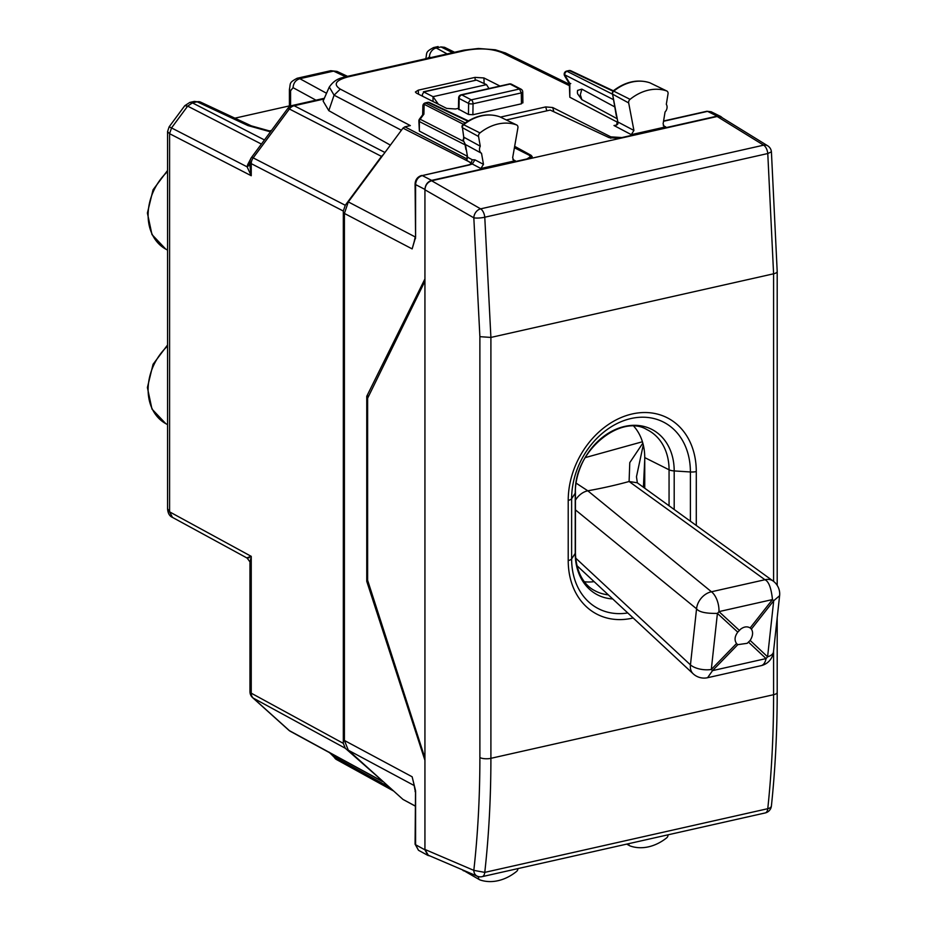 <?xml version="1.0" encoding="UTF-8"?>
<svg xmlns="http://www.w3.org/2000/svg" width="927" height="927" viewBox="0 0 927 927"><rect width="100%" height="100%" fill="white"/><g stroke="black" fill="none" stroke-linecap="round" stroke-linejoin="round"><path stroke-width="1.39" d="M271.507 130.429L269.05 131.02M433.025 101.518L433.025 96.675L486.524 84.635L488.969 88.54M423.396 91.796L433.025 96.675L438.378 104.23M423.384 91.808L476.524 80.093L424.033 91.912L422.411 94.287L422.503 96.211M486.524 84.635L476.524 80.093M383.558 154.345L381.484 156.396L289.386 108.992A8.007 6.338 -62.8 0 1 294.137 105.736L324.01 99.015M172.631 517.475L247.034 558.019C249.85 561.53 250.823 563.176 249.966 562.956L251.24 556.351L251.24 693.187L343.314 743.361L343.314 211.032L345.273 205.273L381.484 156.396M343.314 743.361L345.273 748.24L383.558 781.936M169.571 133.685L171.541 127.926L169.571 133.685L167.555 131.634L169.143 126.825L171.53 127.926L187.671 106.13L192.399 102.862L189.815 102.422L184.797 105.69L187.671 106.13L261.402 144.079M167.555 131.634L167.555 508.738L169.595 511.855L251.24 556.351C246.733 557.753 246.084 558.193 249.259 557.683M167.555 508.749C167.914 513.315 169.56 516.2 172.48 517.393L169.595 511.855L169.595 133.697L251.24 175.724L249.966 165.794M444.566 47.3L440.974 46.929M289.409 105.898L234.902 118.169M192.399 102.862L197.161 101.808L194.357 101.402L189.815 102.422M290.58 106.13L290.58 90.788L293.059 87.671C293.442 83.001 295.701 80.012 299.85 78.702L326.536 93.268M297.022 78.297L299.85 78.702L333.581 71.112L330.777 70.695L297.138 78.262C288.587 82.897 290.811 83.094 289.409 89.363L290.58 90.788M251.495 125.933A8.007 6.165 -64.9 0 0 251.379 125.875L251.379 125.875A8.007 6.165 -64.9 0 0 247.949 125.585L197.161 101.808A8.007 6.165 -64.9 0 1 200.591 102.109L194.357 101.402M438.112 46.547L433.569 47.567L436.269 48.007L440.997 46.941L452.619 52.7M345.655 76.767L333.581 71.112L337.011 71.402L330.777 70.695M430.684 57.636L429.468 56.976A8.007 6.443 -61.4 0 1 436.269 48.007L447.127 53.928M343.314 211.032L251.24 163.639L251.24 175.724L247.092 166.825L247.706 164.566A8.007 3.847 17.8 0 0 249.966 163.615M249.966 164.751L247.092 166.825L171.541 127.926M424.937 189.409C425.331 184.751 427.556 181.75 431.623 180.383L422.272 175.574C418.204 176.93 415.968 179.942 415.586 184.6A3.198 1.101 180 0 1 415.076 184.01L415.586 237.289L415.586 184.6L424.937 189.409L424.937 278.923L366.756 396.281L368.819 395.817M346.316 76.617A8.007 4.137 77.3 0 1 346.35 76.605A8.007 4.137 77.3 0 1 348.065 76.871C335.586 80.301 332.99 84.38 340.29 89.119L410.348 125.597L404.867 126.837L402.967 128.135L348.32 201.912L344.404 213.43L344.404 740.464L412.144 776.78L415.539 790.673L415.076 844.138A3.198 1.101 180 0 0 415.586 844.74L415.586 792.052A3.198 1.101 180 0 1 415.076 791.461M427.834 855.378L418.483 850.279L415.586 844.74L424.937 849.827L424.937 760.325L366.756 581.322L366.756 396.281M415.586 237.289L412.144 248.899L414.879 239.166M366.756 581.322L367.88 581.067M722.492 117.926L720.766 116.501L717.15 116.13L621.89 137.567L610.8 136.848L552.712 107.532L545.725 106.918L500.453 117.103M424.937 849.827L427.845 855.378L430.082 855.992M344.404 740.464L348.32 750.221L414.311 785.609M415.076 805.992L402.967 799.41L348.32 750.221M413.987 242.561L412.144 248.899L344.404 213.43M415.539 238.621L415.041 237.787L413.952 242.677M413.836 783.697L415.041 790.279M329.294 87.011L334.068 95.18L401.414 130.244M466.999 156.084L419.363 131.089L418.865 120.962A3.198 1.101 180 0 0 419.363 121.541L465.087 144.832M469.108 165.029L422.272 175.574L468.425 164.925A3.198 1.657 77.3 0 1 469.108 165.029L472.295 163.998L466.768 160.313L467.579 157.196L465.424 144.508L481.519 153.291L483.477 164.346L480.846 168.505L515.273 160.753L513.848 160.614L512.654 157.729L517.903 127.868A3.198 2.514 117.5 0 0 516.71 124.983A3.198 2.514 117.5 0 0 516.513 124.902A48.03 37.706 117.5 0 0 479.966 132.92A3.198 2.514 117.5 0 0 478.552 136.489L480.267 146.188A5.805 4.554 117.5 0 0 479.491 149.317A5.805 4.554 117.5 0 0 481.519 153.291M617.359 122.179L569.827 97.231L569.317 83.731M581.843 99.652L580.337 94.728L581.843 89.131L577.567 90.406L577.394 92.109L577.567 93.743L581.843 99.652L616.837 118.552M581.843 89.131L614.613 106.825M570.765 83.569L569.827 83.442L569.827 97.231M458.471 108.32L455.528 108.98L446.652 108.401L416.443 93.14L415.389 92.005L418.262 90.162L418.517 94.195M500.001 86.06L483.929 77.949L475.064 77.381L418.262 90.162M522.376 102.318L521.461 103.801L472.886 114.739L468.448 114.45L458.459 109.085M329.352 752.562L334.068 756.71L389.433 787.22M390.383 145.133L328.807 110.661L323.117 101.066L329.131 87.347C335.69 77.347 343.94 77.706 346.35 76.605L463.859 50.162L465.574 50.429C479.746 47.856 491.924 48.621 502.11 52.712L569.329 85.632M471.264 163.952L471.252 162.885L470.07 164.473M463.361 124.264L424.137 104.287A3.198 2.132 -178.7 0 0 422.863 105.933L422.666 114.774M422.758 114.647L423.906 114.148L420.14 119.235L419.502 119.05A3.198 3.198 0 0 0 418.865 120.962M468.448 114.45L468.622 103.407L459.155 98.482A3.198 1.066 -179.1 0 1 458.633 97.891A3.198 3.198 0 0 1 461.136 94.809L461.831 94.925A3.198 2.514 117.5 0 0 459.155 98.482L458.981 109.676M461.125 94.809L509.363 83.951A3.198 1.657 77.3 0 1 510.07 84.067A3.198 2.514 -62.5 0 1 511.542 84.241A3.198 3.198 0 0 0 509.352 83.963M472.886 114.739L473.048 103.766A3.198 1.066 0.9 0 1 468.622 103.407A3.198 2.514 117.5 0 1 471.287 99.849L519.526 88.992L521.287 92.909A3.198 1.124 -0.9 0 0 522.735 91.947A3.198 3.198 0 0 0 521.009 89.154A3.198 2.514 117.5 0 0 519.526 88.992L510.07 84.067L461.831 94.925L471.287 99.849A3.198 1.657 77.3 0 1 473.048 103.766L521.287 92.909L521.461 103.801M422.863 105.933A3.198 3.198 0 0 1 425.366 102.885L465.18 122.92M425.366 102.885L427.567 102.387A3.198 1.657 77.3 0 1 428.239 102.491L467.845 121.159M566.629 71.101L612.168 94.009M613.326 90.788L570.962 70.811A3.198 2.503 115.2 0 0 569.56 70.684L567.359 71.182A3.198 2.561 117 0 0 564.682 74.797A3.198 1.53 149.3 0 0 564.636 75.84A3.198 3.198 0 0 1 566.698 71.078L568.888 70.591A3.198 1.657 77.3 0 1 569.56 70.684L612.909 91.124M514.404 147.752L529.178 155.215L530.499 156.675L526.895 158.946L431.623 180.383M663.106 123.917L664.3 126.756L665.737 126.895L631.299 134.647L633.917 130.44L628.68 102.932A3.198 2.514 117.5 0 1 630.07 99.34A48.03 37.706 117.5 0 1 666.606 90.916A3.198 2.514 117.5 0 1 666.826 91.008A3.198 2.514 117.5 0 1 668.031 93.847L666.316 104.322A5.805 4.554 117.5 0 1 667.081 107.092A5.805 4.554 117.5 0 1 665.053 111.993L663.106 123.917M480.846 168.505L472.295 163.998L474.937 159.838L472.225 159.734L467.579 157.196L466.408 150.128M628.622 843.686A3.198 2.514 117.5 0 0 629.769 845.795A3.198 2.514 117.5 0 0 630.07 845.934A48.03 37.706 117.5 0 0 666.606 837.915A3.198 2.514 117.5 0 0 668.077 834.81M478.61 876.618L478.552 876.988A3.198 2.514 117.5 0 0 479.653 879.781A3.198 2.514 117.5 0 0 479.966 879.92A48.03 37.706 117.5 0 0 516.513 871.484A3.198 2.514 117.5 0 0 517.95 868.587M462.631 869.92A2.677 2.097 117.5 0 0 463.373 870.72A2.677 2.097 117.5 0 0 463.639 870.847M650.233 82.978A2.677 2.097 117.5 0 0 650.07 82.885A2.677 2.097 117.5 0 0 649.873 82.804L666.606 90.916M649.595 82.712L649.746 82.746C637.44 78.922 625.192 81.68 613.014 91.043L613.744 91.147A2.677 2.097 117.5 0 0 612.573 94.148L628.68 102.932M616.374 116.118L612.573 94.148L617.822 121.958C618.518 124.148 617.243 125.33 613.987 125.516L631.299 134.647M666.826 91.008L649.873 82.804A47.497 37.289 117.5 0 0 613.744 91.147L630.07 99.34M615.655 125.238L613.987 125.516M480.267 146.188L464.172 137.405L463.396 140.533L463.709 136.86L462.446 127.706A2.677 2.097 -62.5 0 1 463.639 124.716A47.497 37.289 -62.5 0 1 499.78 116.79L516.513 124.902M465.342 144.461L463.396 140.533M463.697 136.976L462.446 127.706L478.552 136.489M461.959 127.126L462.191 125.504L463.639 124.716L479.966 132.92M404.867 126.837L466.826 158.865M467.069 158.494L466.768 160.313M424.937 281.182L367.625 398.239L367.625 580.279L424.937 758.066L424.937 189.792C425.331 185.133 427.556 182.121 431.623 180.765L528.622 158.934L532.225 156.675L531.055 155.284L514.659 146.327M528.622 158.934L620.151 138.332L609.224 137.694L550.221 110.07L506.327 119.954M424.937 849.456L428.262 855.215L477.289 876.189A8.007 6.327 -66.8 0 1 473.824 870.372L424.937 849.456L424.937 758.066M620.151 138.332L717.162 116.501L763.639 145.168A8.007 4.137 77.3 0 1 767.776 153.534L773.593 273.801A8.007 2.735 0 0 0 777.197 271.518A8.007 2.735 0 0 0 777.197 271.46M777.197 585.366L777.197 271.518L771.415 151.831A8.007 8.007 0 0 0 767.649 145.771L721.16 117.103L717.162 116.501M477.289 876.189A8.007 8.007 0 0 0 482.191 876.641A8.007 4.137 -102.7 0 0 484.775 872.377L473.824 870.372C477.868 834.08 479.885 796.478 479.885 757.579L479.885 336.675L490.904 337.428L484.775 217.219L767.776 153.534L771.415 151.831M482.191 876.641L765.204 812.944A8.007 4.137 -102.7 0 0 767.776 808.692L484.775 872.377C488.853 835.679 490.893 797.66 490.904 758.321L773.593 694.705A8.007 2.735 0 0 0 777.197 692.411L777.197 617.788M771.415 805.899A8.007 3.801 -174 0 1 771.403 805.98A8.007 3.801 -174 0 1 767.776 808.692C771.646 772.04 773.593 734.045 773.593 694.705L773.593 650.87M633.917 426.374A56.037 43.986 117.5 0 1 644.74 457.602L644.74 488.205M584.427 581.762A56.037 43.986 117.5 0 0 594.126 581.646M644.74 459.502L643.408 487.243M642.423 441.762L585.192 457.625M637.359 482.897L636.467 476.768L643.28 444.914M737.463 644.439L736.525 643.512C734.254 640.151 734.671 636.362 737.765 632.144L740.603 629.178C744.045 626.606 747.22 626.188 750.152 627.927L751.391 629.085C753.315 632.168 752.909 635.945 750.152 640.441L747.208 643.315L737.765 644.659L712.539 670.627L707.602 677.707A16.014 16.014 0 0 1 693.176 673.802A16.014 11.437 -47.1 0 1 690.453 664.879L696.559 608.796A16.014 11.9 -50.8 0 1 711.461 591.774L764.949 579.734L629.097 481.507L637.22 482.77L773.072 580.986A16.014 11.391 -54.1 0 0 764.949 579.734C768.75 581.426 771.252 588.042 772.469 599.572A16.014 1.333 38.2 0 1 773.709 600.731L779.607 595.713A16.014 16.014 0 0 0 773.072 580.986M576.142 483.152L587.799 490.8A331.634 149.595 -174.9 0 0 629.097 481.507L629.781 462.619L642.828 443.152M779.607 595.667L773.489 651.785A16.014 7.578 6.2 0 1 767.591 656.814L773.709 600.731L751.391 629.085L750.152 627.927L772.469 599.572L718.97 611.611A16.014 8.273 77.3 0 0 711.461 591.774L587.799 490.8A16.014 11.9 -50.8 0 0 575.435 500.232M575.435 509.885L696.559 608.796C698.97 612.063 705.922 613.593 717.417 613.396A16.014 10.324 -47.3 0 0 718.97 611.611L739.317 630.372M575.667 558.089L690.453 664.879A16.014 7.578 6.2 0 0 711.299 669.479L717.417 613.396L737.765 632.144M736.525 643.512L711.299 669.479L712.539 670.627L766.038 658.587A16.014 8.273 77.3 0 1 761.09 665.667A16.014 16.014 0 0 0 773.489 651.785M167.555 171.611A49.073 38.517 117.5 0 0 165.736 249.108L151.97 234.566L147.393 213.036L153.059 189.78L167.555 170.475M167.555 344.983L153.059 364.288L147.393 387.544L151.97 409.074L165.736 423.616A49.073 38.517 -62.5 0 1 167.555 346.119M264.45 139.954L192.434 102.874L187.683 106.141M293.059 87.671L315.956 100.174M427.196 58.413L429.468 56.976M425.817 58.633L425.817 58.668C427.231 52.399 424.995 52.202 433.581 47.567M249.966 562.956L249.966 691.693A8.007 2.735 180 0 0 251.24 693.187A8.007 6.292 118.6 0 0 253.187 698.054L289.386 730.638L381.484 780.824M345.273 748.24L253.187 698.054A8.007 4.855 132 0 1 252.607 697.649L288.818 730.233A8.007 4.855 132 0 0 289.386 730.638A8.007 6.292 118.6 0 0 290.336 731.31L382.434 781.496M384.937 152.48L294.137 105.736A8.007 4.137 77.3 0 0 292.411 105.469L324.334 98.285M345.273 205.273L253.187 157.88L289.386 108.992A8.007 0.985 -143.5 0 0 287.741 108.517A8.007 8.007 0 0 1 292.411 105.469M251.53 157.393A8.007 8.007 0 0 0 249.966 162.155A8.007 2.735 180 0 0 251.24 163.639A8.007 6.338 -62.8 0 1 253.187 157.88A8.007 0.985 36.5 0 0 251.53 157.393L287.741 108.517M247.949 125.585L270.464 131.831M250.788 158.702L247.706 164.566M415.539 790.673L415.586 792.052M663.535 121.275L707.556 111.367L717.15 116.13M663.581 121.008L706.861 111.263L711.148 111.75L720.742 116.501M348.32 201.912L415.076 236.872M569.329 84.241L505.667 53.059A8.007 6.246 116.1 0 0 502.11 52.712M348.065 76.871L465.574 50.429M340.29 89.119L334.068 95.18L328.807 110.661M463.002 141.078L420.14 119.235A3.198 2.561 -63 0 0 419.363 121.541L419.363 131.089M569.827 83.442L564.682 74.797L613.211 99.513M475.064 77.381L475.157 80.151M483.929 77.949L484.126 83.546M333.268 754.705L334.068 756.71A8.007 6.315 118.9 0 0 336.466 759.526L393.708 791.079M402.967 799.41L415.076 805.922M402.967 128.135L471.252 162.885L472.225 159.734M468.344 120.869L429.641 102.619A3.198 2.503 115.2 0 0 428.239 102.491L426.038 102.99A3.198 2.561 117 0 0 424.137 104.287L423.906 114.148M553.871 111.785L552.712 107.532M546.803 110.846L545.725 106.918M610.777 138.239L610.8 136.848M663.315 125.724L665.737 126.895M474.937 159.838L483.477 164.346M476.084 875.667L478.552 876.988M616.872 116.698L617.822 121.958L633.917 130.44M512.863 159.583L515.273 160.753M531.055 155.284L531.055 158.077M767.649 145.771A8.007 6.234 121.7 0 0 763.639 145.168L480.626 208.853A8.007 6.083 119.8 0 0 473.824 217.822A8.007 1.622 -5.7 0 0 484.775 217.219A8.007 4.137 77.3 0 0 480.626 208.853L431.623 180.765M479.885 757.579A8.007 2.735 0 0 0 490.904 758.321L490.904 337.428L773.593 273.801L773.593 581.38M424.937 189.792L473.824 217.822L479.885 336.675M696.281 525.47L696.281 471.565A76.651 60.174 -62.5 0 0 632.249 413.952A76.651 60.174 -62.5 0 0 568.216 500.383L568.216 560.557A76.651 60.174 -62.5 0 0 633.164 617.961M690.395 521.217L690.395 471.97A8.007 2.735 0 0 0 696.281 471.565M627.764 612.944A71.089 55.805 -62.5 0 1 571.623 558.877A8.007 2.735 180 0 1 568.216 560.557M608.309 594.844A56.79 44.577 117.5 0 1 594.566 590.545C586.791 586.698 576.061 575.574 575.435 552.77L575.435 492.596A8.007 2.735 180 0 1 575.238 493.199L571.623 498.703L571.623 558.877L575.238 553.373A59.224 46.489 -62.5 0 0 612.701 598.935M674.196 509.502L674.196 470.928L690.395 471.97A71.089 55.805 -62.5 0 0 631.009 418.529A71.089 55.805 -62.5 0 0 571.623 498.703A8.007 2.735 180 0 1 568.216 500.383M644.74 457.602L669.062 469.78A56.79 44.577 117.5 0 0 646.93 429.63C620.939 413.384 573.477 451.403 575.435 492.596M575.435 552.77A8.007 2.735 180 0 1 575.238 553.373L575.238 493.199A59.224 46.489 -62.5 0 1 624.717 426.408A59.224 46.489 -62.5 0 1 674.196 470.928A8.007 2.735 0 0 1 669.062 469.78L669.062 505.794M750.152 640.441L767.591 656.814A16.014 12.016 -46.8 0 1 766.038 658.587L748.599 642.226M169.143 126.825L184.786 105.69M165.736 249.108L167.555 250.116M165.736 423.616L167.555 424.624M270.846 131.321L251.368 125.875L200.591 102.109M289.409 106.848L289.409 89.363M337.011 71.402L347.544 76.338M288.818 730.233A8.007 8.007 0 0 0 290.348 731.31M249.966 691.693A8.007 8.007 0 0 0 252.607 697.649M454.578 52.26L444.589 47.312M249.966 162.155L249.966 166.142M415.076 236.686L415.041 237.81M706.872 111.263L711.148 111.75M415.076 184.01C415.342 179.664 417.509 176.825 421.588 175.47M505.667 53.059L495.354 49.791L478.471 48.471L463.859 50.162M458.633 97.891L458.459 109.062M522.898 102.885L522.735 91.947M336.466 759.526L329.155 752.145M418.494 850.291L415.076 844.138M422.793 114.612L419.502 119.05M564.636 75.84L569.329 83.743M511.542 84.241L521.009 89.154M429.641 102.619A3.198 3.198 0 0 0 427.556 102.399M570.962 70.811A3.198 3.198 0 0 0 568.888 70.591M530.522 158.332L530.499 156.663M471.159 164.102L468.425 164.925M462.376 869.804L479.653 879.781M626.733 844.115L629.769 845.795M612.087 93.592L613.025 91.031M617.312 121.31C616.907 124.415 616.339 125.736 615.586 125.261M462.909 124.612C475.157 115.377 487.405 112.758 499.665 116.744L516.71 124.983M465.91 149.537L464.972 144.218M467.069 156.536L466.837 158.865M462.897 139.942L465.4 144.496M765.204 812.944A8.007 8.007 0 0 0 771.403 805.98C775.262 769.433 777.197 731.577 777.197 692.411M693.176 673.802L576.895 565.621M707.602 677.707L761.09 665.667"/></g></svg>
